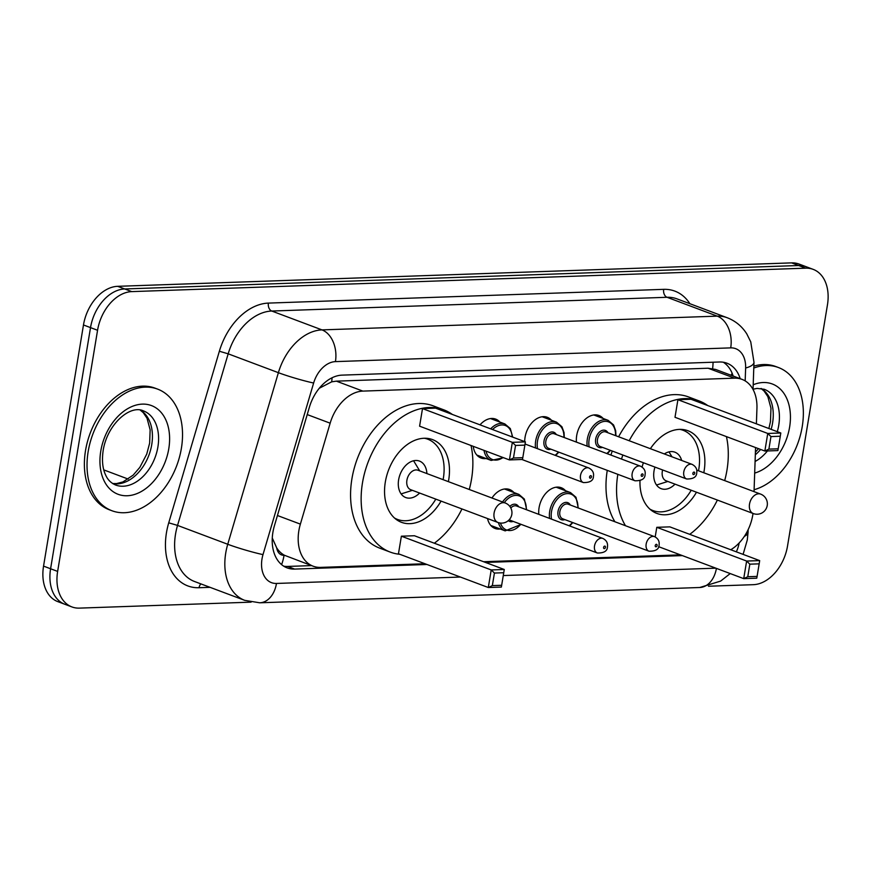 <?xml version="1.0" encoding="UTF-8"?>
<svg xmlns="http://www.w3.org/2000/svg" width="871" height="871" viewBox="0 0 871 871"><rect width="100%" height="100%" fill="white"/><g stroke="black" fill="none" stroke-linecap="round" stroke-linejoin="round"><path stroke-width="1.31" d="M480.03 424.841A20.784 14.339 -69.4 0 1 495.643 419.093A20.784 14.339 -69.4 0 1 499.856 422.065M524.701 441.619A20.784 14.339 -69.4 0 1 525.061 437.275A20.784 14.339 -69.4 0 1 547.293 417.296A20.784 14.339 -69.4 0 1 551.495 420.268M576.45 442.13A20.784 14.339 -69.4 0 1 576.711 435.478A20.784 14.339 -69.4 0 1 598.932 415.5A20.784 14.339 -69.4 0 1 603.146 418.472M538.822 514.369A20.784 14.339 -69.4 0 1 539.073 507.717A20.784 14.339 -69.4 0 1 561.294 487.738A20.784 14.339 -69.4 0 1 565.508 490.711M491.963 498.005A20.784 14.339 -69.4 0 1 509.655 489.535A20.784 14.339 -69.4 0 1 513.868 492.507M756.398 423.829L756.943 408.347A38.977 26.881 110.6 0 0 742.016 379.364A38.977 26.881 110.6 0 0 734.558 378.166L362.848 391.101A38.977 26.881 110.6 0 0 330.153 423.186L300.375 524.124A38.977 26.881 110.6 0 0 298.862 530.679A38.977 26.881 110.6 0 0 313.125 566.194A38.977 26.881 110.6 0 0 320.593 567.391L425.015 563.755M272.275 538.028L276.738 547.957A12.989 8.96 110.6 0 0 284.055 555.317A38.977 27.132 88 0 1 281.583 564.615M284.055 555.317L284.545 555.306A38.977 26.881 -69.4 0 1 276.738 547.957M742.016 379.364L715.57 369.424L708.069 368.226L336.369 381.15L331.688 381.836L319.287 388.259M284.545 555.306L313.125 566.194M754.036 491.625L755.571 447.552M730.758 549.743A38.977 26.881 110.6 0 0 753.012 513.455M483.579 561.719L680.436 554.871M486.16 458.549A20.784 14.339 -69.4 0 1 481.032 458.015A20.784 14.339 -69.4 0 1 473.236 446.322M500.161 528.991A20.784 14.339 -69.4 0 1 495.044 528.457A20.784 14.339 -69.4 0 1 487.542 518.561M740.187 378.667A38.977 26.881 110.6 0 0 726.937 363.196A38.977 26.881 110.6 0 0 719.468 361.998L342.085 375.129A38.977 26.881 110.6 0 0 309.39 407.225L274.398 525.823A38.977 26.881 110.6 0 0 272.895 532.377A38.977 26.881 110.6 0 0 287.158 567.892A38.977 26.881 110.6 0 0 294.616 569.079L426.942 564.484M311.535 565.606L287.572 566.433A38.977 26.881 -69.4 0 1 283.761 566.204M251.109 602.144L79.37 608.121A38.977 26.881 -69.4 0 1 71.901 606.924A38.977 26.881 -69.4 0 1 57.638 571.409L97.563 330.272A38.977 26.881 -69.4 0 1 131.771 291.611L805.719 268.17A38.977 26.881 -69.4 0 1 813.187 269.368A38.977 26.881 -69.4 0 1 827.45 304.883L787.526 546.03A38.977 26.881 -69.4 0 1 753.328 584.681L708.482 586.237M71.901 606.924L57.813 601.632A38.977 26.881 -69.4 0 1 43.55 566.117L83.474 324.97L90.519 327.616A38.977 26.881 -69.4 0 1 124.716 288.965L798.674 265.524A38.977 26.881 -69.4 0 1 806.143 266.722A38.977 26.881 -69.4 0 0 798.674 265.524L124.716 288.965A38.977 26.881 -69.4 0 0 90.519 327.616L50.594 568.763L90.519 327.616L97.563 330.272M64.857 604.278A38.977 26.881 -69.4 0 1 50.594 568.763A38.977 26.881 -69.4 0 0 64.857 604.278M485.506 562.437L682.352 555.6M723.278 362.227A38.977 26.881 -69.4 0 1 733.142 376.022M83.474 324.97A38.977 26.881 -69.4 0 1 117.672 286.319L791.63 262.879A38.977 26.881 -69.4 0 1 799.099 264.076L813.187 269.368M181.386 448.315A64.955 44.802 -69.4 0 1 111.934 510.744A64.955 44.802 -69.4 0 1 88.167 451.559A64.955 44.802 -69.4 0 1 157.618 389.119A64.955 44.802 -69.4 0 1 181.386 448.315M111.934 510.744L109.3 509.753A64.955 44.802 -69.4 0 1 85.521 450.568A64.955 44.802 -69.4 0 1 154.973 388.128L157.618 389.119M471.026 445.495A76.006 52.412 -69.4 0 1 471.538 479.061A76.006 52.412 -69.4 0 1 469.273 489.491M461.957 508.947A76.006 52.412 -69.4 0 1 434.324 543.221M399.822 554.294A76.006 52.412 -69.4 0 1 390.284 552.116A76.006 52.412 -69.4 0 1 362.478 482.861A76.006 52.412 -69.4 0 1 443.731 409.816A76.006 52.412 -69.4 0 1 452.343 414.444M390.284 552.116L379.712 548.142A76.006 52.412 -69.4 0 1 351.906 478.887A76.006 52.412 -69.4 0 1 433.159 405.842L443.731 409.816M441.074 501.097A44.171 30.463 -69.4 0 1 401.477 522.317A44.171 30.463 -69.4 0 1 385.32 482.066A44.171 30.463 -69.4 0 1 432.539 439.605A44.171 30.463 -69.4 0 1 448.707 479.856A44.171 30.463 -69.4 0 1 448.38 481.641M401.379 536.198L398.461 553.782L488.304 587.522L491.211 569.939L401.379 536.198L414.422 535.741L504.265 569.492L491.211 569.939L494.423 573.053L492.344 585.606L501.663 585.29L503.743 572.726L494.423 573.053M422.5 408.597L419.593 426.18L509.426 459.921L512.344 442.337L422.5 408.597L435.554 408.14L525.387 441.88L512.344 442.337L515.545 445.44L513.465 458.004L522.796 457.678L524.875 445.125L515.545 445.44M501.663 585.29L501.358 587.076L488.304 587.522L492.344 585.606M522.796 457.678L522.48 459.463L509.426 459.921L513.465 458.004M524.875 445.125L525.387 441.88M503.743 572.726L504.265 569.492M424.427 438.255A42.875 29.57 -69.4 0 1 427.683 439.169A42.875 29.57 -69.4 0 1 443.361 478.233A42.875 29.57 -69.4 0 1 443.11 479.66M435.805 499.127A42.875 29.57 -69.4 0 1 397.535 519.443A42.875 29.57 -69.4 0 1 394.476 518.005M426.899 473.574A19.489 13.435 110.6 0 0 419.452 461.064A19.489 13.435 110.6 0 0 398.624 479.79A19.489 13.435 110.6 0 0 405.755 497.548A19.489 13.435 110.6 0 0 419.593 493.04M505.213 502.992L418.026 470.242A10.398 7.164 110.6 0 0 406.909 480.226A10.398 7.164 110.6 0 0 410.709 489.698L497.907 522.448A10.398 10.398 0 0 0 511.821 514.402A10.398 10.398 0 0 0 505.213 502.992A10.398 7.164 110.6 0 0 503.22 502.676A10.398 7.164 110.6 0 0 494.107 512.975A10.398 7.164 110.6 0 0 497.907 522.448M401.106 493.879A19.489 13.435 110.6 0 0 401.999 493.628L412.408 490.34M419.724 470.873L414.052 461.543A19.489 13.435 110.6 0 0 413.54 460.77M753.785 368.03A64.955 44.802 -69.4 0 1 778.445 367.529A64.955 44.802 -69.4 0 1 802.213 426.725A64.955 44.802 -69.4 0 1 754.101 489.731M753.851 366.136A64.955 44.802 -69.4 0 1 775.8 366.539L778.445 367.529M726.436 436.611A76.006 52.412 -69.4 0 1 726.958 470.177A76.006 52.412 -69.4 0 1 724.683 480.607M717.377 500.063A76.006 52.412 -69.4 0 1 689.734 534.337M625.465 525.714A76.006 52.412 -69.4 0 1 617.833 474.325M614.893 521.751A76.006 52.412 -69.4 0 1 607.261 470.362M642.079 467.019A44.171 30.463 -69.4 0 1 643.408 462.741M650.376 448.707A44.171 30.463 -69.4 0 1 687.948 430.731A44.171 30.463 -69.4 0 1 704.116 470.971A44.171 30.463 -69.4 0 1 703.79 472.757M757.084 576.406L759.164 563.842L749.833 564.168L747.764 576.722L757.084 576.406L756.768 578.192L743.714 578.638L746.632 561.055L759.675 560.608L669.843 526.868L656.788 527.314L655.199 536.928M621.491 459.05A76.006 52.412 -69.4 0 1 622.852 455.021M629.178 440.748A76.006 52.412 -69.4 0 1 699.141 400.932A76.006 52.412 -69.4 0 1 707.764 405.57M696.484 492.224A44.171 30.463 -69.4 0 1 656.886 513.433A44.171 30.463 -69.4 0 1 639.978 480.803M677.91 399.713L675.003 417.296L764.847 451.036L767.754 433.453L677.91 399.713L690.964 399.256L780.808 432.996L767.754 433.453L770.966 436.567L768.886 449.12L778.206 448.794L780.285 436.24L770.966 436.567M610.919 455.076A76.006 52.412 -69.4 0 1 612.28 451.047M618.606 436.774A76.006 52.412 -69.4 0 1 688.58 396.958L699.141 400.932M747.764 576.722L743.714 578.638L658.618 546.683M749.833 564.168L746.632 561.055L656.788 527.314M778.206 448.794L777.89 450.579L764.847 451.036L768.886 449.12M780.285 436.24L780.808 432.996M759.164 563.842L759.675 560.608M679.848 429.37A42.875 29.57 -69.4 0 1 683.093 430.285A42.875 29.57 -69.4 0 1 698.782 469.349A42.875 29.57 -69.4 0 1 698.531 470.776M691.215 490.242A42.875 29.57 -69.4 0 1 652.945 510.558A42.875 29.57 -69.4 0 1 649.897 509.121M681.655 460.454A19.489 13.435 110.6 0 0 674.873 452.18A19.489 13.435 110.6 0 0 664.323 453.943M654.959 467.074A19.489 13.435 110.6 0 0 654.034 470.906A19.489 13.435 110.6 0 0 661.165 488.664A19.489 13.435 110.6 0 0 675.003 484.156M662.624 469.959A10.398 7.164 110.6 0 0 662.319 471.342A10.398 7.164 110.6 0 0 666.13 480.814L753.317 513.563A10.398 10.398 0 0 0 767.231 505.518A10.398 10.398 0 0 0 760.633 494.107A10.398 7.164 110.6 0 0 758.641 493.792A10.398 7.164 110.6 0 0 749.517 504.091A10.398 7.164 110.6 0 0 753.317 513.563M656.516 484.995A19.489 13.435 110.6 0 0 657.409 484.744L667.828 481.456M671.987 456.818L669.461 452.659A19.489 13.435 110.6 0 0 668.95 451.886M277.435 515.512L300.375 524.124M332.047 377.785A38.977 27.132 88 0 1 331.688 381.836M713.055 362.227A38.977 27.132 88 0 1 712.62 368.585M272.906 539.911A38.977 2.951 -163.6 0 1 272.209 539.748M732.119 373.202A38.977 12.368 -178 0 1 730.921 375.194M307.223 414.574L330.153 423.186M336.369 381.15L362.848 391.101M708.069 368.226L734.558 378.166M287.572 566.433L294.616 569.079M745.173 380.899L745.63 367.998A25.988 17.921 110.6 0 0 730.704 347.877L335.433 361.617A25.988 17.921 110.6 0 0 313.636 383.022L262.998 554.609A25.988 17.921 110.6 0 0 261.997 558.975A25.988 17.921 110.6 0 0 276.477 583.45L460.411 577.048M244.751 600.359A51.966 35.842 -69.4 0 1 225.741 553.009A51.966 35.842 -69.4 0 1 227.745 544.266L177.542 525.409A51.966 35.842 110.6 0 0 175.528 534.152A51.966 35.842 110.6 0 0 194.549 581.512L244.751 600.359L259.765 602.797A25.988 18.084 -92 0 0 276.477 583.45M743.094 554.381L747.285 540.009L748.058 532.312A25.988 8.253 -178 0 1 744.389 536.34M210.074 587.337L199.056 587.718A6.5 4.518 88 0 1 200.929 583.908M199.056 587.718A58.466 40.316 -69.4 0 1 166.47 532.66A58.466 40.316 -69.4 0 1 168.734 522.829L219.361 351.242A58.466 40.316 -69.4 0 1 268.399 303.097L663.68 289.346A58.466 40.316 -69.4 0 1 689.886 303.707M131.771 291.611L117.672 286.319M57.638 571.409L43.55 566.117M805.719 268.17L791.63 262.879M262.998 554.609A25.988 1.971 -163.6 0 1 227.745 544.266L278.382 372.679L228.18 353.822L177.542 525.409L168.734 522.829M313.636 383.022A25.988 1.971 -163.6 0 1 278.382 372.679A51.966 35.842 -69.4 0 1 321.976 329.891L271.763 311.034A51.966 35.842 110.6 0 0 228.18 353.822L219.361 351.242M335.433 361.617A25.988 18.084 -92 0 0 321.976 329.891L717.247 316.14L667.044 297.283L271.763 311.034A6.5 4.518 88 0 1 268.399 303.097M730.704 347.877A25.988 18.084 -92 0 0 717.247 316.14A51.966 35.842 -69.4 0 1 727.198 317.73L676.996 298.873A51.966 35.842 110.6 0 0 667.044 297.283A6.5 4.518 88 0 1 663.68 289.346M503.275 575.557L715.831 568.164M736.343 551.844A25.988 17.921 110.6 0 0 739.163 542.949M753.034 389.457L753.981 362.282A25.988 8.253 -178 0 1 745.63 367.998M730.214 573.575L720.644 581.088L699.751 587.5A25.988 18.084 -92 0 0 716.419 568.393M103.791 469.905L128.222 479.083M157.901 446.965A39.598 27.306 -69.4 0 1 115.571 485.016C111.074 483.035 107.852 479.877 105.892 475.555C102.615 469.066 101.711 460.683 103.181 450.405C107.34 424.046 130.225 404.482 143.421 410.883A39.598 27.306 -69.4 0 1 157.901 446.965M168.778 448.75A47.393 32.684 -69.4 0 1 127.188 495.751A47.393 32.684 -69.4 0 1 100.775 451.113A47.393 32.684 -69.4 0 1 142.365 404.122A47.393 32.684 -69.4 0 1 168.778 448.75M140.405 410.099A39.598 27.306 -69.4 0 1 151.739 444.646A39.598 27.306 -69.4 0 1 112.784 483.634M753.045 389.217L757.095 388.401L764.237 389.283A39.598 27.306 -69.4 0 1 778.728 425.375A39.598 27.306 -69.4 0 1 777.302 431.678M767.427 450.949A39.598 27.306 -69.4 0 1 755.092 461.478M753.197 384.753A47.393 32.684 -69.4 0 1 789.605 427.16A47.393 32.684 -69.4 0 1 754.689 473.084M761.232 388.499A39.598 27.306 -69.4 0 1 772.566 423.056A39.598 27.306 -69.4 0 1 771.129 429.37M760.601 449.447A39.598 27.306 -69.4 0 1 755.32 454.782M502.534 501.979A19.489 13.435 -69.4 0 1 518.887 494.39L524.353 499.072L526.661 509.796M526.269 509.655A18.193 12.542 110.6 0 0 518.898 495.795A18.193 12.542 110.6 0 0 504.309 502.654M513.204 521.402A9.091 6.271 -69.4 0 1 508.316 520.618M509.47 519.464A7.795 5.378 110.6 0 0 511.059 520.597L597.375 553.009A7.795 5.378 -69.4 0 1 594.523 545.91A7.795 5.378 -69.4 0 1 602.852 538.42C606.434 540.238 607.958 543.014 607.457 546.748C607.414 551.016 604.049 553.107 597.375 553.009M605.454 547.336A1.296 0.893 110.6 0 0 603.581 547.402A1.296 0.893 110.6 0 0 605.454 547.336M602.852 538.42L516.536 505.997A7.795 5.378 110.6 0 0 510.82 508M490.83 525.485L505.18 530.875A19.489 13.435 -69.4 0 1 498.408 522.622M509.818 506.399A9.091 6.271 -69.4 0 1 518.681 506.802M500.433 523.046A18.193 12.542 110.6 0 0 520.782 524.244M549.557 518.397A19.489 13.435 -69.4 0 1 549.699 511.321A19.489 13.435 -69.4 0 1 570.527 492.594L575.992 497.276L578.3 508M577.909 507.858A18.193 12.542 110.6 0 0 566.39 493.683A18.193 12.542 110.6 0 0 551.506 511.625A18.193 12.542 110.6 0 0 551.528 519.138M564.843 519.606A9.091 6.271 -69.4 0 1 558.039 511.397A9.091 6.271 -69.4 0 1 563.526 503.068A9.091 6.271 -69.4 0 1 570.32 505.006M654.491 536.623L568.186 504.2A7.795 5.378 110.6 0 0 559.846 511.691A7.795 5.378 110.6 0 0 562.699 518.8L649.015 551.212A7.795 5.378 -69.4 0 1 646.162 544.114A7.795 5.378 -69.4 0 1 654.491 536.623C658.073 538.441 659.608 541.218 659.097 544.952C659.053 549.22 655.689 551.31 649.015 551.212M657.093 545.54A1.296 0.893 110.6 0 0 655.232 545.605A1.296 0.893 110.6 0 0 657.093 545.54M569.122 525.746A18.193 12.542 110.6 0 0 572.432 522.448M503.514 457.7L491.168 460.432A19.489 13.435 -69.4 0 1 483.993 450.372M486.007 451.124A18.193 12.542 110.6 0 0 502.959 457.493M588.84 467.977C592.52 469.97 594.055 472.746 593.445 476.306C593.401 480.585 590.037 482.676 583.363 482.567A7.795 5.378 -69.4 0 1 580.511 475.468A7.795 5.378 -69.4 0 1 588.84 467.977L525.05 444.014M589.569 476.96A1.296 0.893 110.6 0 0 591.442 476.894A1.296 0.893 110.6 0 0 589.569 476.96M490.678 428.848A19.489 13.435 -69.4 0 1 504.875 423.948L490.515 418.559M512.235 436.937A18.193 12.542 110.6 0 0 492.55 429.545M535.545 447.955A19.489 13.435 -69.4 0 1 535.687 440.889A19.489 13.435 -69.4 0 1 556.515 422.152L542.165 416.763M563.896 437.416A18.193 12.542 110.6 0 0 552.377 423.241A18.193 12.542 110.6 0 0 537.494 441.183A18.193 12.542 110.6 0 0 537.516 448.696M555.11 455.304A18.193 12.542 110.6 0 0 558.42 452.005M550.831 449.164A9.091 6.271 -69.4 0 1 544.027 440.955A9.091 6.271 -69.4 0 1 549.514 432.637A9.091 6.271 -69.4 0 1 556.308 434.564M554.174 433.758A7.795 5.378 110.6 0 0 545.834 441.249A7.795 5.378 110.6 0 0 548.686 448.358L635.003 480.781A7.795 5.378 -69.4 0 1 632.15 473.672A7.795 5.378 -69.4 0 1 640.49 466.181L554.174 433.758M641.219 475.163A1.296 0.893 110.6 0 0 643.081 475.098A1.296 0.893 110.6 0 0 641.219 475.163M587.185 446.159A19.489 13.435 -69.4 0 1 587.326 439.093A19.489 13.435 -69.4 0 1 608.165 420.355L593.804 414.966M615.536 435.62A18.193 12.542 110.6 0 0 604.028 421.444A18.193 12.542 110.6 0 0 589.144 439.387A18.193 12.542 110.6 0 0 589.155 446.899M606.749 453.508A18.193 12.542 110.6 0 0 610.059 450.22M602.471 447.367A9.091 6.271 -69.4 0 1 595.666 439.158A9.091 6.271 -69.4 0 1 601.153 430.84A9.091 6.271 -69.4 0 1 607.958 432.767M605.813 431.962A7.795 5.378 110.6 0 0 597.473 439.463A7.795 5.378 110.6 0 0 600.326 446.562L686.642 478.985A7.795 5.378 -69.4 0 1 683.789 471.875A7.795 5.378 -69.4 0 1 692.129 464.385L605.813 431.962M692.859 473.367A1.296 0.893 110.6 0 0 694.72 473.301A1.296 0.893 110.6 0 0 692.859 473.367M732.195 375.673L732.271 373.572M753.981 362.282L750.748 341.857L746.795 333.909C741.983 326.32 735.451 320.931 727.198 317.73M748.058 532.312L748.145 529.666M259.765 602.797L699.751 587.5M112.62 483.514L116.518 483.59L122.92 481.946L133.165 475.131L139.85 467.346L146.731 454.107L149.638 443.176L150.139 429.817L147.025 418.232L143.258 412.647L140.198 410.067M397.535 519.443L395.064 518.517M427.683 439.169L425.222 438.244M755.418 452.136L758.499 448.652M768.875 428.521L770.465 421.586L770.966 408.216L767.852 396.643L764.085 391.057L761.025 388.477M652.945 510.558L650.485 509.633M683.093 430.285L680.632 429.359M696.735 470.111L760.633 494.107M518.887 494.39L504.527 489.001M505.18 530.875L521.185 524.396M570.527 492.594L556.177 487.205M569.645 525.942L572.824 522.6M583.363 482.567L521.892 459.485M491.168 460.432L476.818 455.043M512.681 437.111L510.308 428.565L504.875 423.948M555.644 455.511L558.812 452.158M635.003 480.781C641.677 480.879 645.041 478.789 645.084 474.51C645.694 470.95 644.17 468.173 640.49 466.181M564.288 437.569L564.038 432.539L561.947 426.768L556.515 422.152M607.283 453.715L610.451 450.361M686.642 478.985C693.327 479.083 696.68 476.992 696.724 472.713C697.344 469.153 695.809 466.377 692.129 464.385M615.939 435.772L615.688 430.742L613.587 424.972L608.165 420.355"/></g></svg>
